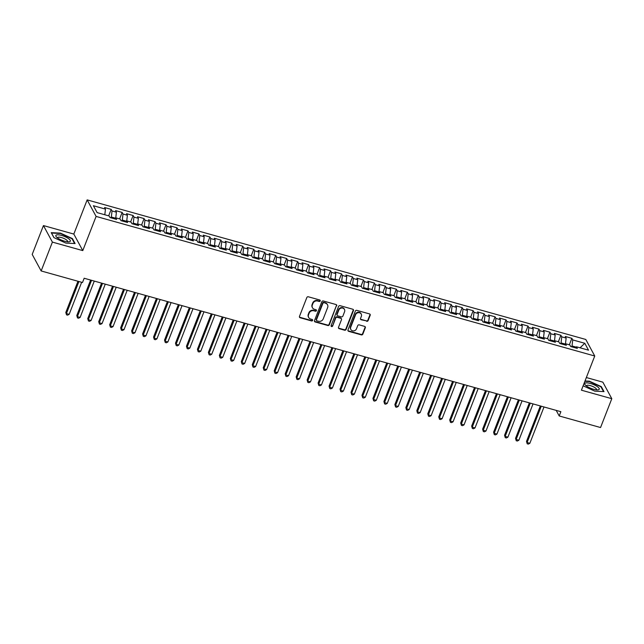 <?xml version="1.0" encoding="UTF-8"?>
<svg xmlns="http://www.w3.org/2000/svg" width="644" height="644" viewBox="0 0 644 644"><rect width="100%" height="100%" fill="white"/><g stroke="black" fill="none" stroke-linecap="round" stroke-linejoin="round"><path stroke-width="0.97" d="M320.221 300.925A0.821 0.749 151.6 0 0 319.754 299.983L308.315 296.779A1.175 1.063 151.6 0 0 306.834 297.528L299.476 316.405A1.175 1.063 151.6 0 0 300.144 317.75L311.583 320.954A0.821 0.749 151.6 0 0 312.59 319.827A0.821 0.749 151.6 0 0 312.155 319.488L310.674 319.07A3.759 3.405 151.6 0 1 308.532 314.755L309.144 313.177A3.759 3.405 151.6 0 1 313.902 310.786L315.383 311.205A0.821 0.749 151.6 0 0 316.389 310.078A0.821 0.749 151.6 0 0 315.954 309.732L314.473 309.321A3.759 3.405 151.6 0 1 312.34 304.998L312.952 303.429A3.759 3.405 151.6 0 1 317.701 301.038L319.183 301.448A0.821 0.749 151.6 0 0 320.221 300.925M312.469 307.76L312.227 307.309A3.759 3.405 151.6 0 1 312.099 304.556L312.71 302.978A3.759 3.405 151.6 0 1 317.46 300.587L318.941 301.006A0.821 0.749 151.6 0 0 320.028 300.128M299.428 317.025A1.175 1.063 151.6 0 0 299.895 317.307L311.342 320.511A0.821 0.749 151.6 0 0 312.429 319.625M308.669 317.508L308.428 317.057A3.759 3.405 151.6 0 1 308.291 314.304L308.903 312.734A3.759 3.405 151.6 0 1 313.66 310.344L315.141 310.754A0.821 0.749 151.6 0 0 316.228 309.877M366.645 321.308A1.175 1.063 151.6 0 0 368.127 320.559L370.195 315.262A1.175 1.063 151.6 0 0 369.527 313.918L356.816 310.36A1.175 1.063 151.6 0 0 355.335 311.108L347.977 329.978A1.175 1.063 151.6 0 0 348.646 331.33L361.348 334.888A1.175 1.063 151.6 0 0 362.838 334.139L365.325 327.74A1.175 1.063 151.6 0 0 364.657 326.395L359.223 324.874A1.175 1.063 151.6 0 0 357.734 325.614L356.502 328.786A3.148 2.85 151.6 0 1 350.851 329.478A3.148 2.85 151.6 0 1 350.738 327.176L355.585 314.755A3.148 2.85 151.6 0 1 361.228 314.063A3.148 2.85 151.6 0 1 361.348 316.365L360.535 318.434A1.175 1.063 151.6 0 0 361.204 319.786L366.404 320.857A1.175 1.063 151.6 0 0 367.885 320.116L369.954 314.819A1.175 1.063 151.6 0 0 370.002 314.2M560.868 411.693L84.171 278.248L82.504 282.523L41.152 270.947L52.397 242.104L82.778 250.605L96.101 216.424L594.742 356.011L581.419 390.192L611.8 398.692L600.554 427.536L559.201 415.96L560.868 411.693M336.707 305.892A1.175 1.063 151.6 0 0 336.039 304.54L323.336 300.99A1.175 1.063 151.6 0 0 321.847 301.73L314.489 320.607A1.175 1.063 151.6 0 0 315.158 321.96L327.86 325.51A1.175 1.063 151.6 0 0 329.35 324.769L336.466 305.449A1.175 1.063 151.6 0 0 336.514 304.821M340.08 305.675L352.783 309.233A1.175 1.063 151.6 0 1 353.451 310.577L346.094 329.454A1.175 1.063 151.6 0 1 344.604 330.203L339.171 328.673A1.175 1.063 151.6 0 1 338.502 327.329L341.489 319.674A1.175 1.063 151.6 0 0 340.821 318.321L337.214 317.315A1.175 1.063 151.6 0 0 335.725 318.064L332.618 326.033A0.821 0.749 151.6 0 1 331.145 326.21A0.821 0.749 151.6 0 1 331.113 325.606L338.591 306.423A1.175 1.063 151.6 0 1 340.08 305.675M96.101 216.424L87.157 199.89L585.799 339.469L594.742 356.011M564.377 344.757L565.48 343.719L566.334 345.305L559.757 343.461L558.895 341.875L554.508 340.652L555.37 342.238L548.785 340.394L547.931 338.808L543.544 337.577L544.397 339.163L537.821 337.327L536.959 335.741L532.572 334.51L533.433 336.096L526.848 334.252L525.987 332.666L521.6 331.443L522.461 333.029L515.876 331.185L515.023 329.599L510.636 328.368L511.489 329.953L504.912 328.11L504.051 326.524L499.664 325.301L500.525 326.886L493.94 325.043L493.087 323.457L488.699 322.225L489.553 323.811L482.976 321.968L482.115 320.382L477.727 319.158L478.589 320.744L472.004 318.901L471.15 317.315L466.755 316.083L467.616 317.669L461.04 315.834L460.178 314.248L455.791 313.016L456.652 314.602L450.067 312.759L449.206 311.173L444.819 309.949L445.68 311.535L439.095 309.692L438.242 308.106L433.855 306.874L434.708 308.46L428.131 306.616L427.27 305.031L422.883 303.807L423.744 305.393L417.159 303.549L416.306 301.964L411.918 300.732L412.772 302.318L406.195 300.482L405.334 298.888L400.946 297.665L401.808 299.251L395.223 297.407L394.361 295.821L389.974 294.59L390.836 296.184L384.259 294.34L383.397 292.754L379.01 291.523L379.871 293.109L373.287 291.265L372.425 289.679L368.038 288.456L368.899 290.042L362.314 288.198L361.461 286.612L357.074 285.381L357.927 286.966L351.35 285.123L350.489 283.537L346.102 282.314L346.963 283.899L340.378 282.056L339.525 280.47L335.138 279.238L335.991 280.824L329.414 278.989L328.553 277.395L324.165 276.171L325.027 277.757L318.442 275.914L317.581 274.328L313.193 273.096L314.055 274.69L307.478 272.847L306.616 271.261L302.229 270.029L303.083 271.615L296.506 269.772L295.644 268.186L291.257 266.962L292.118 268.548L285.534 266.705L284.68 265.119L280.293 263.887L281.146 265.473L274.569 263.629L273.708 262.044L269.321 260.82L270.182 262.406L263.597 260.562L262.744 258.977L258.357 257.745L259.21 259.331L252.633 257.495L251.772 255.91L247.385 254.678L248.246 256.264L241.661 254.42L240.8 252.834L236.412 251.611L237.274 253.197L230.689 251.353L229.836 249.767L225.448 248.536L226.302 250.122L219.725 248.278L218.863 246.692L214.476 245.469L215.338 247.054L208.753 245.211L207.899 243.625L203.512 242.394L204.365 243.979L197.788 242.136L196.927 240.55L192.54 239.327L193.401 240.912L186.816 239.069L185.955 237.483L181.568 236.251L182.429 237.837L175.852 236.002L174.991 234.416L170.604 233.184L171.465 234.77L164.88 232.927L164.019 231.341L159.632 230.117L160.493 231.703L153.908 229.86L153.055 228.274L148.667 227.042L149.521 228.628L142.944 226.785L142.083 225.199L137.695 223.975L138.557 225.561L131.972 223.718L131.118 222.132L126.731 220.9L127.584 222.486L121.008 220.651L120.146 219.057L115.759 217.833L116.62 219.419L110.035 217.575L109.174 215.99L97.115 212.609L93.388 205.726L105.455 209.107L104.594 207.521L111.179 209.364L112.032 210.95L116.419 212.174L115.566 210.588L122.143 212.431L123.004 214.017L127.391 215.249L126.53 213.663L133.115 215.507L133.968 217.092L138.355 218.316L137.502 216.73L144.079 218.574L144.94 220.159L149.328 221.391L148.466 219.805L155.051 221.641L155.912 223.235L160.3 224.458L159.438 222.872L166.023 224.716L166.877 226.302L171.264 227.533L170.41 225.939L176.987 227.783L177.849 229.369L182.236 230.6L181.375 229.014L187.959 230.858L188.813 232.444L193.2 233.667L192.347 232.082L198.924 233.925L199.785 235.511L204.172 236.742L203.311 235.157L209.896 237L210.757 238.586L215.144 239.809L214.283 238.224L220.86 240.067L221.721 241.653L226.108 242.885L225.247 241.299L231.832 243.134L232.693 244.728L237.081 245.952L236.219 244.366L242.804 246.209L243.657 247.795L248.045 249.027L247.191 247.433L253.768 249.276L254.63 250.862L259.017 252.094L258.155 250.508L264.74 252.351L265.594 253.937L269.981 255.161L269.128 253.575L275.704 255.418L276.566 257.004L280.953 258.236L280.092 256.65L286.677 258.494L287.538 260.079L291.925 261.303L291.064 259.717L297.641 261.561L298.502 263.146L302.889 264.378L302.028 262.792L308.613 264.628L309.474 266.214L313.861 267.445L313 265.859L319.585 267.703L320.438 269.289L324.826 270.512L323.972 268.926L330.549 270.77L331.41 272.356L335.798 273.587L334.936 272.001L341.521 273.845L342.375 275.431L346.762 276.654L345.909 275.069L352.485 276.912L353.347 278.498L357.734 279.729L356.873 278.144L363.458 279.987L364.319 281.573L368.706 282.797L367.845 281.211L374.422 283.054L375.283 284.64L379.67 285.872L378.817 284.286L385.394 286.121L386.255 287.707L390.642 288.939L389.781 287.353L396.366 289.196L397.219 290.782L401.606 292.006L400.753 290.42L407.33 292.263L408.191 293.849L412.579 295.081L411.717 293.495L418.302 295.338L419.155 296.924L423.543 298.148L422.689 296.562L429.266 298.405L430.128 299.991L434.515 301.223L433.654 299.637L440.238 301.473L441.1 303.066L445.487 304.29L444.626 302.704L451.211 304.548L452.064 306.133L456.451 307.365L455.598 305.771L462.175 307.615L463.036 309.201L467.423 310.432L466.562 308.846L473.147 310.69L474 312.276L478.387 313.499L477.534 311.913L484.111 313.757L484.972 315.343L489.36 316.574L488.498 314.988L495.083 316.832L495.944 318.418L500.332 319.641L499.47 318.056L506.047 319.899L506.909 321.485L511.296 322.716L510.434 321.131L517.019 322.966L517.881 324.56L522.268 325.784L521.407 324.198L527.991 326.041L528.845 327.627L533.232 328.859L532.379 327.265L538.956 329.108L539.817 330.694L544.204 331.926L543.343 330.34L549.928 332.183L550.781 333.769L555.168 334.993L554.315 333.407L560.892 335.25L561.753 336.836L566.14 338.068L565.488 343.727L569.868 344.951L570.721 346.536L577.306 348.38L576.444 346.794L575.35 347.832M569.336 344.798L571.864 338.325L565.279 336.482L566.14 338.068M571.864 338.325L572.725 339.911L584.784 343.284L588.511 350.167L576.444 346.794M576.106 347.108L572.025 345.973L571.695 346.81M572.725 339.911L572.025 345.973M584.784 343.284L580.043 347.8M555.168 334.993L554.516 340.652L553.405 341.69M565.134 344.041L561.053 342.898L560.731 343.735M561.753 336.836L561.053 342.898M544.204 331.926L543.552 337.585L542.441 338.615M554.17 340.974L550.089 339.831L549.759 340.668M550.781 333.769L550.089 339.831M533.232 328.859L532.58 334.51L531.469 335.548M543.198 337.899L539.117 336.756L538.787 337.593M539.817 330.694L539.117 336.756M522.268 325.784L521.616 331.443L520.505 332.473M532.234 334.832L528.144 333.689L527.822 334.526M528.845 327.627L528.144 333.689M511.296 322.716L510.644 328.368L509.533 329.406M521.262 331.757L517.18 330.613L516.85 331.459M517.881 324.56L517.18 330.613M500.332 319.641L499.68 325.301L498.569 326.339M510.298 328.69L506.208 327.546L505.886 328.384M506.909 321.485L506.208 327.546M489.36 316.574L488.707 322.233L487.597 323.264M499.325 325.623L495.244 324.479L494.914 325.317M495.944 318.418L495.244 324.479M478.387 313.499L477.735 319.158L476.624 320.197M488.353 322.547L484.272 321.404L483.95 322.242M484.972 315.343L484.272 321.404M466.755 316.083L465.66 317.122M477.389 319.48L473.308 318.337L472.978 319.174M474 312.276L473.308 318.337M456.451 307.365L455.799 313.016L454.688 314.055M466.417 316.405L462.336 315.262L462.006 316.099M467.423 310.432L466.771 316.091M463.036 309.201L462.336 315.262M444.819 309.949L443.724 310.988M455.453 313.338L451.364 312.195L451.041 313.032M452.064 306.133L451.364 312.195M434.515 301.223L433.863 306.882L432.752 307.913M444.481 310.263L440.399 309.12L440.069 309.965M445.487 304.29L444.835 309.949M441.1 303.066L440.399 309.12M422.883 303.807L421.788 304.845M433.517 307.196L429.427 306.053L429.105 306.89M430.128 299.991L429.427 306.053M412.579 295.081L411.927 300.74L410.816 301.77M422.545 304.129L418.463 302.986L418.133 303.823M423.543 298.148L422.899 303.807M419.155 296.924L418.463 302.986M400.946 297.665L399.844 298.703M411.572 301.054L407.491 299.911L407.169 300.748M408.191 293.849L407.491 299.911M390.642 288.939L389.99 294.598L388.879 295.628M400.608 297.987L396.527 296.844L396.197 297.681M401.606 292.006L400.954 297.665M397.219 290.782L396.527 296.844M379.01 291.523L377.907 292.561M389.636 294.912L385.555 293.769L385.225 294.606M386.255 287.707L385.555 293.769M368.706 282.797L368.054 288.456L366.943 289.494M378.672 291.845L374.583 290.702L374.261 291.539M379.67 285.872L379.018 291.523M375.283 284.64L374.583 290.702M357.074 285.381L355.971 286.419M367.7 288.77L363.619 287.627L363.288 288.472M364.319 281.573L363.619 287.627M346.762 276.654L346.11 282.314L344.999 283.352M356.728 285.703L352.646 284.559L352.324 285.397M357.734 279.729L357.082 285.389M353.347 278.498L352.646 284.559M335.138 279.238L334.035 280.277M345.764 282.636L341.682 281.492L341.352 282.33M342.375 275.431L341.682 281.492M324.826 270.512L324.173 276.171L323.063 277.21M334.791 279.56L330.71 278.417L330.38 279.255M335.798 273.587L335.146 279.246M331.41 272.356L330.71 278.417M313.193 273.096L312.099 274.135M323.827 276.493L319.746 275.35L319.416 276.187M320.438 269.289L319.746 275.35M302.889 264.378L302.237 270.029L301.126 271.068M312.855 273.418L308.774 272.275L308.444 273.12M313.861 267.445L313.209 273.104M309.474 266.214L308.774 272.275M291.257 266.962L290.162 268.001M301.891 270.351L297.802 269.208L297.48 270.045M298.502 263.146L297.802 269.208M280.953 258.236L280.301 263.895L279.19 264.926M290.919 267.276L286.838 266.141L286.508 266.978M291.925 261.303L291.273 266.962M287.538 260.079L286.838 266.141M269.981 255.161L269.329 260.82L268.218 261.858M279.947 264.209L275.865 263.066L275.543 263.903M276.566 257.004L275.865 263.066M259.017 252.094L258.365 257.753L257.254 258.783M268.983 261.142L264.901 259.999L264.571 260.836M265.594 253.937L264.901 259.999M248.045 249.027L247.393 254.678L246.282 255.716M258.011 258.067L253.929 256.924L253.599 257.761M254.63 250.862L253.929 256.924M237.081 245.952L236.429 251.611L235.318 252.641M247.046 255L242.957 253.857L242.635 254.694M243.657 247.795L242.957 253.857M226.108 242.885L225.456 248.536L224.345 249.574M236.074 251.925L231.993 250.782L231.663 251.627M232.693 244.728L231.993 250.782M215.144 239.809L214.492 245.469L213.381 246.507M225.11 248.858L221.021 247.715L220.699 248.552M221.721 241.653L221.021 247.715M204.172 236.742L203.52 242.402L202.409 243.432M214.138 245.791L210.057 244.648L209.727 245.485M210.757 238.586L210.057 244.648M193.2 233.667L192.548 239.327L191.437 240.365M203.166 242.716L199.085 241.572L198.763 242.41M199.785 235.511L199.085 241.572M182.236 230.6L181.584 236.259L180.473 237.29M192.202 239.649L188.12 238.505L187.79 239.343M188.813 232.444L188.12 238.505M171.264 227.533L170.612 233.184L169.501 234.223M181.23 236.573L177.148 235.43L176.818 236.268M177.849 229.369L177.148 235.43M160.3 224.458L159.648 230.117L158.537 231.156M170.266 233.506L166.176 232.363L165.854 233.2M166.877 226.302L166.176 232.363M149.328 221.391L148.675 227.05L147.565 228.081M159.293 230.431L155.212 229.288L154.882 230.133M155.912 223.235L155.212 229.288M138.355 218.316L137.703 223.975L136.592 225.014M148.321 227.364L144.24 226.221L143.918 227.058M144.94 220.159L144.24 226.221M127.391 215.249L126.739 220.908L125.628 221.939M137.357 224.297L133.276 223.154L132.946 223.991M133.968 217.092L133.276 223.154M116.419 212.174L115.767 217.833L114.656 218.871M126.385 221.222L122.304 220.079L121.982 220.916M123.004 214.017L122.304 220.079M115.421 218.155L111.34 217.012L111.01 217.849M112.032 210.95L111.34 217.012M556.183 410.381L559.201 415.96M611.8 398.692L602.848 382.158L586.346 377.537M82.778 250.605L73.827 234.07L43.446 225.569L52.397 242.104M43.446 225.569L32.2 254.412L41.152 270.947M73.827 234.07L87.157 199.89M105.455 209.107L104.803 214.766M72.402 238.578L60.472 233.12L51.23 232.653L53.927 237.628L65.857 243.086L75.098 243.553L72.402 238.578L72.2 239.093M583.126 385.812L594.774 391.141L604.008 391.616L601.319 386.633L589.381 381.184L585.018 380.958M108.651 215.845L111.179 209.364M119.615 218.912L122.143 212.431M130.587 221.979L133.115 215.507M141.559 225.054L144.079 218.574M152.523 228.121L155.051 221.641M163.495 231.196L166.023 224.716M174.46 234.263L176.987 227.783M185.432 237.338L187.959 230.858M196.396 240.405L198.924 233.925M207.368 243.472L209.896 237M218.34 246.547L220.86 240.067M229.304 249.614L231.832 243.134M240.276 252.69L242.804 246.209M251.241 255.757L253.768 249.276M262.213 258.832L264.74 252.351M273.185 261.899L275.704 255.418M284.149 264.966L286.677 258.494M295.121 268.041L297.641 261.561M306.085 271.108L308.613 264.628M317.057 274.183L319.585 267.703M328.021 277.25L330.549 270.77M338.994 280.325L341.521 273.845M349.966 283.392L352.485 276.912M360.93 286.459L363.458 279.987M371.902 289.534L374.422 283.054M382.866 292.601L385.394 286.121M393.838 295.677L396.366 289.196M404.802 298.744L407.33 292.263M415.774 301.811L418.302 295.338M426.747 304.886L429.266 298.405M437.711 307.953L440.238 301.473M448.683 311.028L451.211 304.548M459.647 314.095L462.175 307.615M470.619 317.17L473.147 310.69M481.583 320.237L484.111 313.757M492.555 323.304L495.083 316.832M503.528 326.379L506.047 319.899M514.492 329.446L517.019 322.966M525.464 332.521L527.991 326.041M536.428 335.588L538.956 329.108M547.4 338.663L549.928 332.183M558.372 341.731L560.892 335.25M314.441 321.227A1.175 1.063 151.6 0 0 314.916 321.509L327.619 325.067A1.175 1.063 151.6 0 0 329.108 324.318L336.466 305.449M323.948 302.785A0.821 0.749 151.6 0 0 322.91 303.308L316.446 319.875A0.821 0.749 151.6 0 0 316.92 320.817L318.474 321.259A3.759 3.405 151.6 0 0 323.232 318.869L327.643 307.542A3.759 3.405 151.6 0 0 325.51 303.219L323.707 302.342A0.821 0.749 151.6 0 0 322.668 302.865L322.91 303.308M316.478 320.479L316.236 320.028A0.821 0.749 151.6 0 1 316.204 319.432L322.668 302.865M327.506 304.789L327.265 304.338A3.759 3.405 151.6 0 0 325.268 302.777L325.51 303.219M323.707 302.342L325.268 302.777M338.454 327.949A1.175 1.063 151.6 0 0 338.929 328.231L344.363 329.752A1.175 1.063 151.6 0 0 345.852 329.004L353.21 310.134A1.175 1.063 151.6 0 0 353.258 309.514M341.441 318.812L341.199 318.361A1.175 1.063 151.6 0 0 340.579 317.878L336.973 316.864A1.175 1.063 151.6 0 0 335.484 317.613L332.618 326.033M331.064 325.961A0.821 0.749 151.6 0 0 332.376 325.582M344.58 311.728A3.148 2.85 151.6 0 0 341.562 308.033A3.148 2.85 151.6 0 0 338.825 310.118L337.118 314.497A1.175 1.063 151.6 0 0 337.786 315.85L341.392 316.856A1.175 1.063 151.6 0 0 342.874 316.107L344.58 311.728M344.468 309.426L344.226 308.983A3.148 2.85 151.6 0 0 338.583 309.675L338.825 310.118M337.158 315.359L336.917 314.908A1.175 1.063 151.6 0 1 336.876 314.047L338.583 309.675M360.487 319.054A1.175 1.063 151.6 0 0 360.962 319.335L366.404 320.857M361.228 314.063L360.986 313.612A3.148 2.85 151.6 0 0 355.343 314.304L355.585 314.755M350.851 329.478L350.61 329.036A3.148 2.85 151.6 0 1 350.497 326.733L355.343 314.304M347.929 330.597A1.175 1.063 151.6 0 0 348.404 330.879L361.107 334.437A1.175 1.063 151.6 0 0 362.588 333.689L365.084 327.297A1.175 1.063 151.6 0 0 365.132 326.677M601.118 387.149L601.319 386.633M77.972 281.251L65.817 312.445L66.421 313.564L69.166 314.328L81.659 282.281M78.914 281.517L66.421 313.564L66.517 314.844L65.817 312.445M69.166 314.328L67.62 315.149L66.517 314.844M90.611 280.051L76.781 315.512L77.393 316.631L80.13 317.395L94.29 281.082M91.553 280.317L77.393 316.631L77.489 317.919L76.781 315.512M80.13 317.395L78.584 318.225L77.489 317.919M101.583 283.118L87.753 318.587L88.357 319.698L91.102 320.471L105.262 284.149M102.517 283.384L88.357 319.698L88.461 320.986L87.753 318.587M91.102 320.471L89.556 321.292L88.461 320.986M68.473 238.594A7.784 2.254 21.3 0 0 59.023 234.883A7.784 2.254 21.3 0 0 56.479 237.008A7.784 2.254 21.3 0 0 57.694 238.038A7.784 2.254 21.3 0 0 68.828 241.83A7.784 2.254 21.3 0 0 68.473 238.594M67.33 241.774A5.329 1.546 21.3 0 0 67.556 241.516A5.329 1.546 21.3 0 0 66.276 239.769A5.329 1.546 21.3 0 0 61.043 237.467A5.329 1.546 21.3 0 0 57.622 237.644A5.329 1.546 21.3 0 0 57.614 237.982M54.032 237.676L51.52 233.031L60.472 233.49L72.031 238.771L74.607 243.529M597.382 386.65A7.784 2.254 21.3 0 0 587.932 382.939A7.784 2.254 21.3 0 0 585.388 385.072A7.784 2.254 21.3 0 0 586.604 386.102A7.784 2.254 21.3 0 0 597.745 389.886A7.784 2.254 21.3 0 0 597.382 386.65M596.247 389.829A5.329 1.546 21.3 0 0 596.473 389.572A5.329 1.546 21.3 0 0 595.193 387.825A5.329 1.546 21.3 0 0 589.96 385.523A5.329 1.546 21.3 0 0 586.539 385.7A5.329 1.546 21.3 0 0 586.523 386.038M584.873 381.32L589.381 381.546L600.949 386.835L603.517 391.584M112.547 286.194L98.725 321.654L99.329 322.773L102.066 323.538L116.226 287.224M113.489 286.451L99.329 322.773L99.426 324.053L98.725 321.654M102.066 323.538L100.52 324.367L99.426 324.053M123.519 289.261L109.689 324.729L110.293 325.84L113.038 326.613L127.198 290.291M124.453 289.526L110.293 325.84L110.398 327.128L109.689 324.729M113.038 326.613L111.493 327.434L110.398 327.128M134.483 292.336L120.661 327.796L121.265 328.915L124.01 329.68L138.162 293.366M135.425 292.593L121.265 328.915L121.362 330.195L120.661 327.796M124.01 329.68L122.465 330.501L121.362 330.195M145.455 295.403L131.626 330.863L132.229 331.982L134.974 332.755L149.134 296.433M146.389 295.668L132.229 331.982L132.334 333.27L131.626 330.863M134.974 332.755L133.429 333.576L132.334 333.27M156.42 298.478L142.598 333.938L143.201 335.057L145.947 335.822L160.106 299.5M157.361 298.736L143.201 335.057L143.298 336.337L142.598 333.938M145.947 335.822L144.401 336.643L143.298 336.337M167.392 301.545L153.562 337.005L154.174 338.124L156.911 338.889L171.071 302.575M168.334 301.811L154.174 338.124L154.27 339.404L153.562 337.005M156.911 338.889L155.365 339.718L154.27 339.404M178.364 304.612L164.534 340.08L165.138 341.191L167.883 341.964L182.043 305.642M179.298 304.878L165.138 341.191L165.242 342.479L164.534 340.08M167.883 341.964L166.337 342.785L165.242 342.479M189.328 307.687L175.506 343.147L176.11 344.266L178.847 345.031L193.007 308.718M190.27 307.945L176.11 344.266L176.206 345.546L175.506 343.147M178.847 345.031L177.301 345.852L176.206 345.546M200.3 310.754L186.47 346.214L187.074 347.333L189.819 348.106L203.979 311.785M201.234 311.02L187.074 347.333L187.179 348.621L186.47 346.214M189.819 348.106L188.273 348.927L187.179 348.621M211.264 313.829L197.442 349.289L198.046 350.408L200.791 351.173L214.943 314.86M212.206 314.087L198.046 350.408L198.143 351.688L197.442 349.289M200.791 351.173L199.246 351.994L198.143 351.688M222.236 316.896L208.406 352.357L209.01 353.476L211.755 354.24L225.915 317.927M223.17 317.162L209.01 353.476L209.115 354.764L208.406 352.357M211.755 354.24L210.21 355.069L209.115 354.764M233.2 319.963L219.379 355.432L219.982 356.551L222.727 357.315L236.887 320.994M234.142 320.229L219.982 356.551L220.079 357.831L219.379 355.432M222.727 357.315L221.182 358.136L220.079 357.831M244.173 323.038L230.351 358.499L230.954 359.618L233.692 360.382L247.851 324.069M245.114 323.304L230.954 359.618L231.051 360.898L230.351 358.499M233.692 360.382L232.146 361.212L231.051 360.898M255.145 326.106L241.315 361.574L241.919 362.685L244.664 363.458L258.824 327.136M256.079 326.371L241.919 362.685L242.023 363.973L241.315 361.574M244.664 363.458L243.118 364.279L242.023 363.973M266.109 329.181L252.287 364.641L252.891 365.76L255.628 366.525L269.788 330.211M267.051 329.438L252.891 365.76L252.987 367.04L252.287 364.641M255.628 366.525L254.082 367.346L252.987 367.04M277.081 332.248L263.251 367.708L263.855 368.827L266.6 369.6L280.76 333.278M278.015 332.513L263.855 368.827L263.959 370.115L263.251 367.708M266.6 369.6L265.054 370.421L263.959 370.115M288.045 335.323L274.223 370.783L274.827 371.902L277.572 372.667L291.732 336.353M288.987 335.58L274.827 371.902L274.924 373.182L274.223 370.783M277.572 372.667L276.026 373.488L274.924 373.182M299.017 338.39L285.187 373.85L285.799 374.969L288.536 375.734L302.696 339.42M299.951 338.655L285.799 374.969L285.896 376.257L285.187 373.85M288.536 375.734L286.991 376.563L285.896 376.257M309.989 341.457L296.159 376.925L296.763 378.044L299.508 378.809L313.668 342.487M310.923 341.723L296.763 378.044L296.868 379.324L296.159 376.925M299.508 378.809L297.963 379.63L296.868 379.324M320.954 344.532L307.132 379.992L307.735 381.111L310.472 381.876L324.632 345.562M321.895 344.79L307.735 381.111L307.832 382.391L307.132 379.992M310.472 381.876L308.927 382.705L307.832 382.391M331.926 347.599L318.096 383.067L318.7 384.178L321.445 384.951L335.605 348.629M332.859 347.865L318.7 384.178L318.804 385.466L318.096 383.067M321.445 384.951L319.899 385.772L318.804 385.466M342.89 350.674L329.068 386.134L329.672 387.253L332.409 388.018L346.569 351.704M343.832 350.932L329.672 387.253L329.768 388.533L329.068 386.134M332.409 388.018L330.863 388.839L329.768 388.533M353.862 353.741L340.032 389.201L340.636 390.32L343.381 391.093L357.541 354.772M354.796 354.007L340.636 390.32L340.74 391.608L340.032 389.201M343.381 391.093L341.835 391.914L340.74 391.608M364.826 356.816L351.004 392.277L351.608 393.395L354.353 394.16L368.513 357.847M365.768 357.074L351.608 393.395L351.704 394.675L351.004 392.277M354.353 394.16L352.807 394.981L351.704 394.675M375.798 359.883L361.968 395.344L362.58 396.463L365.317 397.227L379.477 360.914M376.74 360.149L362.58 396.463L362.677 397.751L361.968 395.344M365.317 397.227L363.771 398.056L362.677 397.751M386.77 362.95L372.94 398.419L373.544 399.53L376.289 400.302L390.449 363.981M387.704 363.216L373.544 399.53L373.649 400.818L372.94 398.419M376.289 400.302L374.744 401.123L373.649 400.818M397.734 366.025L383.913 401.486L384.516 402.605L387.253 403.369L401.413 367.056M398.676 366.283L384.516 402.605L384.613 403.885L383.913 401.486M387.253 403.369L385.708 404.199L384.613 403.885M408.707 369.093L394.877 404.561L395.48 405.672L398.225 406.445L412.385 370.123M409.64 369.358L395.48 405.672L395.585 406.96L394.877 404.561M398.225 406.445L396.68 407.266L395.585 406.96M419.671 372.168L405.849 407.628L406.453 408.747L409.198 409.512L423.35 373.198M420.613 372.425L406.453 408.747L406.549 410.027L405.849 407.628M409.198 409.512L407.652 410.333L406.549 410.027M430.643 375.235L416.813 410.695L417.417 411.814L420.162 412.587L434.322 376.265M431.577 375.5L417.417 411.814L417.521 413.102L416.813 410.695M420.162 412.587L418.616 413.408L417.521 413.102M441.607 378.31L427.785 413.77L428.389 414.889L431.134 415.654L445.294 379.332M442.549 378.567L428.389 414.889L428.485 416.169L427.785 413.77M431.134 415.654L429.588 416.475L428.485 416.169M452.579 381.377L438.749 416.837L439.361 417.956L442.098 418.721L456.258 382.407M453.521 381.642L439.361 417.956L439.458 419.236L438.749 416.837M442.098 418.721L440.552 419.55L439.458 419.236M463.551 384.444L449.721 419.912L450.325 421.023L453.07 421.796L467.23 385.474M464.485 384.709L450.325 421.023L450.43 422.311L449.721 419.912M453.07 421.796L451.524 422.617L450.43 422.311M474.515 387.519L460.693 422.979L461.297 424.098L464.034 424.863L478.194 388.549M475.457 387.777L461.297 424.098L461.394 425.378L460.693 422.979M464.034 424.863L462.489 425.684L461.394 425.378M485.487 390.586L471.658 426.046L472.261 427.165L475.006 427.938L489.166 391.616M486.421 390.852L472.261 427.165L472.366 428.453L471.658 426.046M475.006 427.938L473.461 428.759L472.366 428.453M496.452 393.661L482.63 429.121L483.233 430.24L485.979 431.005L500.138 394.692M497.393 393.919L483.233 430.24L483.33 431.52L482.63 429.121M485.979 431.005L484.433 431.826L483.33 431.52M507.424 396.728L493.594 432.188L494.198 433.307L496.943 434.072L511.103 397.759M508.358 396.994L494.198 433.307L494.302 434.595L493.594 432.188M496.943 434.072L495.397 434.901L494.302 434.595M518.396 399.795L504.566 435.264L505.17 436.382L507.915 437.147L522.075 400.826M519.33 400.061L505.17 436.382L505.266 437.662L504.566 435.264M507.915 437.147L506.369 437.968L505.266 437.662M529.36 402.87L515.538 438.331L516.142 439.45L518.879 440.214L533.039 403.901M530.302 403.136L516.142 439.45L516.238 440.729L515.538 438.331M518.879 440.214L517.333 441.043L516.238 440.729M540.332 405.937L526.502 441.406L527.106 442.517L529.851 443.289L544.011 406.968M541.266 406.203L527.106 442.517L527.211 443.805L526.502 441.406M529.851 443.289L528.305 444.11L527.211 443.805M317.46 300.587L317.701 301.038M312.71 302.978L312.952 303.429M312.099 304.556L312.34 304.998M315.141 310.754L315.383 311.205M313.66 310.344L313.902 310.786M308.903 312.734L309.144 313.177M308.291 314.304L308.532 314.755M311.342 320.511L311.583 320.954M299.895 317.307L300.144 317.75M318.941 301.006L319.183 301.448M329.108 324.318L329.35 324.769M327.619 325.067L327.86 325.51M314.916 321.509L315.158 321.96M316.204 319.432L316.446 319.875M353.21 310.134L353.451 310.577M345.852 329.004L346.094 329.454M344.363 329.752L344.604 330.203M338.929 328.231L339.171 328.673M340.579 317.878L340.821 318.321M336.973 316.864L337.214 317.315M335.484 317.613L335.725 318.064M336.876 314.047L337.118 314.497M360.962 319.335L361.204 319.786M350.497 326.733L350.738 327.176M365.084 327.297L365.325 327.74M362.588 333.689L362.838 334.139M361.107 334.437L361.348 334.888M348.404 330.879L348.646 331.33M369.954 314.819L370.195 315.262M367.885 320.116L368.127 320.559"/></g></svg>
